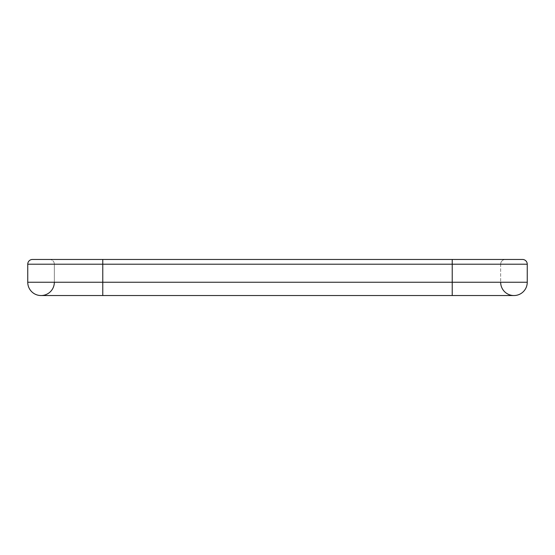 <?xml version="1.0" encoding="UTF-8"?>
<svg xmlns="http://www.w3.org/2000/svg" width="555" height="555" viewBox="0 0 555 555"><rect width="100%" height="100%" fill="white"/><g stroke="black" fill="none" stroke-linecap="round" stroke-linejoin="round"><path stroke-width="0.42" stroke-dasharray="2.77 2.08" d="M54.341 264.208A4.745 4.745 0 0 0 49.589 259.456L505.411 259.456L49.589 259.456A4.745 4.745 0 0 1 54.341 264.208L54.341 282.245L54.341 264.208L452.228 264.208L452.228 259.456L452.228 264.208L500.659 264.208L500.659 282.245L500.659 264.208L102.772 264.208L102.772 259.456L452.228 259.456L452.228 264.208L527.25 264.208L527.25 282.245L452.228 282.245L452.228 264.208L27.75 264.208A4.745 4.745 0 0 1 32.495 259.456L49.589 259.456A4.745 4.745 0 0 1 54.341 264.208L102.772 264.208L102.772 282.245L500.659 282.245A13.292 13.292 0 0 0 513.958 295.544L452.228 295.544L452.228 264.208L452.228 282.245L54.341 282.245A13.292 13.292 0 0 1 41.042 295.544A13.292 13.292 0 0 0 54.341 282.245L102.772 282.245L102.772 264.208L102.772 295.544L102.772 282.245L452.228 282.245L452.228 295.544L452.228 282.245L500.659 282.245M505.411 259.456L522.505 259.456L505.411 259.456A4.745 4.745 0 0 0 500.659 264.208A4.745 4.745 0 0 1 505.411 259.456A4.745 4.745 0 0 0 500.659 264.208M102.772 259.456L102.772 264.208L102.772 259.456M452.228 295.544L102.772 295.544L102.772 282.245L27.75 282.245M102.772 295.544L41.042 295.544"/><path stroke-width="0.83" d="M527.25 282.245A13.292 13.292 0 0 1 513.958 295.544A13.292 13.292 0 0 0 527.25 282.245L452.228 282.245L452.228 295.544L513.958 295.544A13.292 13.292 0 0 1 500.659 282.245A13.292 13.292 0 0 0 513.958 295.544A13.292 13.292 0 0 0 527.25 282.245L527.25 264.208A4.745 4.745 0 0 0 522.505 259.456L452.228 259.456L522.505 259.456A4.745 4.745 0 0 1 527.25 264.208A4.745 4.745 0 0 0 522.505 259.456M54.341 282.245A13.292 13.292 0 0 1 41.042 295.544A13.292 13.292 0 0 1 27.75 282.245L27.75 264.208A4.745 4.745 0 0 1 32.495 259.456L452.228 259.456L452.228 264.208L527.25 264.208M49.589 259.456L102.772 259.456L102.772 264.208L27.75 264.208L27.75 282.245L102.772 282.245L102.772 264.208L452.228 264.208L452.228 282.245L102.772 282.245L102.772 295.544L41.042 295.544A13.292 13.292 0 0 1 27.75 282.245A13.292 13.292 0 0 0 41.042 295.544M27.75 264.208A4.745 4.745 0 0 1 32.495 259.456M452.228 295.544L102.772 295.544"/></g></svg>
